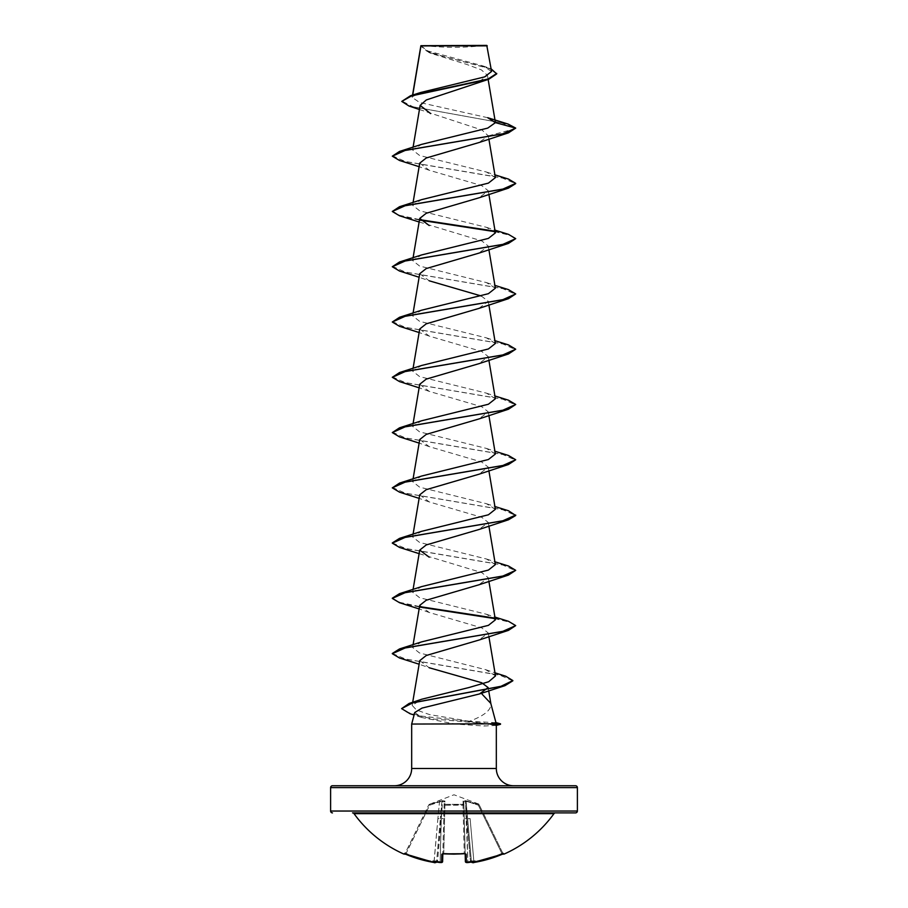 <?xml version="1.0" encoding="UTF-8"?>
<svg xmlns="http://www.w3.org/2000/svg" width="908" height="908" viewBox="0 0 908 908"><rect width="100%" height="100%" fill="white"/><g stroke="black" fill="none" stroke-linecap="round" stroke-linejoin="round"><path stroke-width="0.68" stroke-dasharray="4.54 3.41" d="M478.845 804.091L454 794.772L429.348 804.34L442.559 800.663L444.931 801.083L444.909 804.34L463.091 804.34L463.069 801.083L465.441 800.663L478.652 804.34L478.357 805.192L479.186 804.806L478.357 805.192L501.886 853.418A122.126 122.081 180 0 1 473.874 861.567L470.106 818.573L467.643 818.721L466.088 801.435L467.643 818.721L470.106 818.573L473.874 861.567L471.411 861.703L467.643 818.721L471.411 861.703L467.643 818.721L471.411 861.703L473.874 861.567A122.126 122.081 180 0 0 501.886 853.418L502.249 854.246L503.679 853.724L501.886 853.418L502.805 853.225L479.186 804.806L502.805 853.225A0.931 0.919 154 0 0 504.008 853.656L502.249 854.246A123.045 123 0 0 1 474.021 862.452L472.444 862.214A90.823 43.005 36.7 0 0 474.986 861.102A90.823 47.761 -33.8 0 1 470.492 862.214L470.469 861.442L470.492 862.214A123.136 122.671 0 0 1 467.961 862.532L466.406 862.452A0.931 0.908 -1.5 0 1 465.384 861.567L467.847 861.703L465.384 861.567L463.909 805.192L465.168 853.418L464.249 853.225L465.168 853.418A0.931 0.851 -1.5 0 0 465.225 853.679M466.406 862.452L466.19 854.246L464.329 853.656A123.318 110.833 0 0 1 454 854.042A123.318 110.833 0 0 1 443.671 853.656L441.81 854.246L441.594 862.452A0.931 0.908 -178.5 0 0 442.616 861.567L440.153 861.703L442.616 861.567L442.832 853.418L443.751 853.225L442.82 853.792L444.182 801.923L442.82 853.792M502.238 854.246L478.357 805.192L478.652 804.34L465.441 800.663L463.069 801.083L463.091 804.34L444.909 804.34L444.931 801.083L442.559 800.663L429.348 804.34L429.643 805.192L428.814 804.806L429.643 805.192L429.677 803.625L429.155 804.091M463.091 804.34A0.931 0.874 -1.5 0 1 463.909 805.192L463.818 801.923L463.909 805.192L462.978 804.806L464.249 853.225A122.387 110.004 180 0 1 443.751 853.225A122.387 110.004 180 0 0 454 853.611A122.387 110.004 180 0 0 464.249 853.225L462.978 804.806L444.091 805.192L463.909 805.192A0.931 0.874 -1.5 0 0 463.091 804.34L463.091 804.34M553.971 813.659L354.029 813.659M555.469 812.887L352.531 812.887L555.469 812.887M423.412 45.4A246.783 246.783 0 0 0 484.588 45.4L423.412 45.4L484.588 45.4M495.972 722.711L469.47 721.247C484.588 715.617 491.693 709.659 490.797 703.394L490.876 703.7M500.512 723.824L488.663 723.824L483.68 721.939M394.401 785.749L513.599 785.749M436.635 861.351L436.612 861.442A0.931 0.919 -175 0 0 436.623 861.374L435.556 862.214L436.612 861.442A0.931 0.919 5 0 0 436.623 861.374L440.357 818.721L436.589 861.703L436.941 860.807L437.543 861.374L442.491 801.435L441.912 801.435L440.357 818.721L441.912 801.435L442.491 801.435L441.277 818.721L443.74 818.573L441.277 818.721L440.153 861.703A122.217 121.751 180 0 1 437.543 861.374A122.217 121.751 180 0 0 440.153 861.703L441.277 818.721L437.543 861.374L436.623 861.374M471.365 861.351L471.365 861.351A0.931 0.919 -5 0 0 471.388 861.442L472.444 862.214L471.365 861.351A0.931 0.919 175 0 0 471.388 861.442L471.377 861.374M470.469 861.442L470.457 861.374A122.217 121.751 180 0 1 467.847 861.703L466.723 818.721L470.457 861.374L466.723 818.721L464.26 818.573L463.818 801.923L465.18 853.679L464.26 818.573L466.723 818.721L465.509 801.435L466.088 801.435L465.509 801.435L467.847 861.703A122.217 121.751 180 0 0 470.457 861.374L471.059 860.807L470.492 862.214M487.709 117.711L419.541 102.468L412.164 97.406L412.72 95.056M420.847 45.922L431.482 53.527L466.757 64.434L481.365 69.871L487.437 75.296L476.95 83.547M419.451 109.516L481.989 130.014L488.311 135.882L478.788 142.601M419.723 163.145L429.212 170.239L481.785 185.652L488.277 190.782L478.788 197.887M419.121 221.983L481.785 240.926L488.277 246.068L478.788 253.162M419.723 273.705L429.212 280.799L419.121 277.258M481.263 295.985L488.277 301.343L478.788 308.436M419.723 328.98L429.212 336.085L481.773 351.487L488.266 356.617L478.788 363.722M419.723 384.266L429.212 391.359L481.785 406.773L488.277 411.903L478.788 418.997M419.734 439.54L429.212 446.634L481.773 462.036L488.277 467.177L478.788 474.282M419.723 494.815L429.212 501.92L481.785 517.322L488.266 522.463L478.788 529.557M419.121 553.653L481.785 572.607L488.277 577.738L478.788 584.831M419.734 605.375L429.223 612.48L481.773 627.882L488.277 633.012L478.777 640.117M419.723 660.661L429.212 667.755L419.121 664.213M469.47 721.247L429.666 714.63L416.431 709.999L412.175 705.368L421.925 699.183M495.518 675.915L485.746 669.695L419.451 652.943L412.618 647.483L421.55 641.899M495.382 619.846L486.45 614.262L419.621 597.725L412.618 592.209L421.562 586.625M495.382 564.572L486.45 558.987L419.609 542.439L412.618 536.934L421.55 531.35M495.382 509.286L486.45 503.702L419.621 487.165L412.618 481.649L421.55 476.064M495.382 454.011L486.45 448.427L419.609 431.879L412.618 426.374L421.562 420.79M495.382 398.737L486.45 393.153L419.609 376.604L412.618 371.088L421.55 365.504M495.382 343.451L486.45 337.867L419.609 321.33L412.618 315.814L421.55 310.23M495.382 288.177L486.438 282.592L419.609 266.055L412.618 260.539L421.55 254.955M495.382 232.891L486.45 227.318L419.609 210.769L412.618 205.253L421.55 199.669M495.382 177.616L486.45 172.032L419.609 155.495L412.618 149.979L421.55 144.395M412.448 96.691L420.654 92.502M491.569 71.46L482.364 65.739L427.793 50.962L420.915 45.797L487.244 45.865M488.311 135.882L515.699 128.55L501.976 122.932L409.088 106.077M496.721 73.888L489.276 68.565L429.064 52.596L420.813 46.149M508.06 124.055L412.947 106.735L401.756 100.958M491.126 68.849L444.103 56.602L426.987 51.291L420.915 45.797M496.324 725.401L484.077 726.014L455.01 724.051L411.676 724.051M414.763 712.496L421.675 717.49L455.01 724.051M399.543 160.489L501.863 177.82L515.676 183.598M399.543 215.775L420.098 220.167M494.746 231.631L510.217 235.365L515.699 239.11M399.543 271.049L502.623 288.551L515.699 294.385M399.543 326.324L502.623 343.837L515.699 349.671M399.543 381.61L502.623 399.111L515.699 404.945M399.543 436.884L502.623 454.386L515.699 460.22M399.543 492.17L502.623 509.672L515.699 515.506M399.543 547.445L502.623 564.946L515.699 570.78M399.543 602.719L420.109 607.123M494.746 618.586L510.217 622.32L515.699 626.066M399.543 658.005L499.752 675.098L512.827 680.807M410.076 713.733L433.127 719.011L488.663 723.824L420.597 715.992L406.659 712.088L401.608 708.172M392.301 155.733L405.377 161.567L508.457 179.069M392.301 211.008L399.622 215.332L419.859 219.668M494.179 231.063L508.457 234.343M392.301 266.282L405.377 272.116L508.457 289.618M392.301 321.568L405.388 327.402L508.457 344.904M392.301 376.843L405.388 382.677L508.457 400.178M392.301 432.129L405.388 437.962L508.457 455.464M392.301 487.403L405.388 493.237L508.469 510.739M392.324 542.916L406.137 548.693L508.469 566.013M392.324 598.19L400.019 602.401L419.859 606.623M494.19 618.019L508.469 621.299M392.324 653.465L405.774 659.163L505.756 676.244M500.512 724.278L488.663 724.278L484.077 726.014M421.221 45.4L486.779 45.4M441.594 862.452L440.039 862.543L440.153 861.703L440.051 862.532A123.136 122.671 0 0 1 437.508 862.214A90.823 47.761 33.8 0 1 433.014 861.102A90.823 43.005 -36.7 0 0 435.556 862.214L433.979 862.452L434.126 861.567L436.589 861.703L434.126 861.567A122.126 122.081 180 0 1 406.114 853.418L405.013 853.611L428.814 804.806L405.195 853.225L406.114 853.418L429.643 805.192L439.506 801.923L437.894 818.573L439.506 801.923L441.912 801.435L439.506 801.923L439.234 801.083L439.506 801.923L429.643 805.192L406.114 853.418A122.126 122.081 180 0 0 434.126 861.567L437.894 818.573L440.357 818.721L437.894 818.573L433.979 862.452A123.045 123 -0 0 1 405.751 854.246L403.992 853.656A0.931 0.919 -154 0 0 405.195 853.225L404.321 853.724L405.195 853.225A0.931 0.919 26 0 1 404.389 853.736M465.18 853.792L464.317 853.736M468.494 801.923L466.088 801.435L468.494 801.923L468.766 801.083L468.494 801.923L478.357 805.192L468.494 801.923M465.509 801.435L463.818 801.923L465.509 801.435L465.441 800.663A0.931 0.874 60.1 0 1 466.088 801.435A0.931 0.874 60.1 0 0 465.441 800.663L465.509 801.435M444.182 801.923L442.491 801.435L444.182 801.923A0.931 0.885 -178.5 0 1 444.931 801.083A0.931 0.885 -178.5 0 0 444.182 801.923M463.818 801.923A0.931 0.885 -1.5 0 0 463.069 801.083A0.931 0.885 -1.5 0 1 463.818 801.923M444.091 805.192A0.931 0.874 -178.5 0 1 444.909 804.34A0.931 0.874 -178.5 0 0 444.091 805.192M442.491 801.435L442.559 800.663L442.491 801.435M441.912 801.435A0.931 0.874 119.9 0 1 442.559 800.663A0.931 0.874 119.9 0 0 441.912 801.435M467.847 861.703L467.961 862.543L467.847 861.703M466.19 854.246A0.931 0.851 -1.5 0 1 465.168 853.418L465.373 853.849M472.818 862.6L471.411 861.703A0.931 0.919 -5 0 0 471.479 861.987L471.411 861.703A0.931 0.919 175 0 0 472.466 862.532M441.81 854.246A0.931 0.851 -178.5 0 0 442.832 853.418A0.931 0.851 -178.5 0 1 442.775 853.679M473.874 861.567L474.021 862.452L473.874 861.567M437.508 862.214L437.531 861.442L437.508 862.214M503.679 853.724L502.805 853.225A0.931 0.919 -26 0 0 503.611 853.736M435.534 862.532A0.931 0.919 -175 0 0 436.589 861.703L436.521 861.987A0.931 0.919 5 0 0 436.589 861.703L436.521 861.987M405.751 854.246L406.114 853.418L405.751 854.246L404.321 853.724M474.986 861.102L471.059 860.807L474.986 861.102M433.014 861.102L436.941 860.807L433.014 861.102M444.909 804.34L443.751 853.225L444.909 804.34M411.676 768.474L496.324 768.474M330.614 787.599L577.386 787.599M577.386 811.037L330.614 811.037M403.992 853.656L405.013 853.611M412.55 95.113L412.164 97.406M487.448 75.285L488.141 79.461M413.083 147.198L412.618 149.979M488.266 135.474L488.879 139.06M413.083 202.473L412.618 205.253M488.277 190.782L488.879 194.335M413.083 257.758L412.618 260.539M488.277 246.068L488.879 249.621M413.083 313.033L412.618 315.814M488.277 301.343L488.879 304.895M413.083 368.319L412.618 371.088M488.277 356.617L488.879 360.181M413.083 423.593L412.618 426.374M488.277 411.903L488.879 415.455M413.083 478.868L412.618 481.649M488.277 467.177L488.879 470.73M413.083 534.154L412.618 536.934M488.277 522.463L488.879 526.016M413.083 589.428L412.618 592.209M488.277 577.738L488.879 581.29M413.083 644.714L412.618 647.483M488.277 633.012L488.879 636.576M412.697 702.293L412.175 705.368M488.152 687.583L488.697 690.784M431.482 53.527L429.064 52.596M486.836 67.249L482.364 65.739M421.675 717.49L414.093 715.005M429.212 170.25L419.121 166.697M429.212 336.085L419.121 332.532M429.212 391.359L419.121 387.818M429.212 446.634L419.121 443.093M429.212 501.92L419.121 498.379M429.223 612.48L419.121 608.928M485.735 669.695L494.996 672.817M486.45 614.262L494.917 617.065M486.45 558.987L494.917 561.791M486.45 503.702L494.917 506.516M486.45 448.427L494.917 451.231M486.45 393.153L494.917 395.956M486.45 337.867L494.917 340.67M486.438 282.592L494.917 285.396M486.45 227.318L494.917 230.121M486.45 172.032L494.917 174.835M466.746 862.6L465.384 861.567M470.276 862.248L467.961 862.543M442.832 853.418L443.683 853.736L442.832 853.418M441.288 862.589L440.108 862.543M435.17 862.589L434.024 862.464"/><path stroke-width="1.36" d="M471.479 861.987A0.931 0.919 -5 0 0 472.466 862.532L474.021 862.452A123.045 123 -0 0 0 502.249 854.246L504.201 854.042A0.931 0.931 0 0 1 503.191 853.872M504.201 854.042A123.386 123.386 0 0 0 553.971 813.659L354.029 813.659A123.386 123.386 0 0 0 403.799 854.042L405.751 854.246A123.045 123 -0 0 0 433.979 862.452L435.534 862.532A0.931 0.919 5 0 0 436.521 861.987L435.17 862.589M435.534 862.532L435.556 862.214A90.823 43.005 -36.7 0 1 433.014 861.102A90.823 47.761 33.8 0 0 437.508 862.214L437.531 861.442L437.508 862.214A123.136 122.671 0 0 0 440.039 862.532L441.594 862.452L441.81 854.246L443.671 853.656A123.318 110.833 -0 0 0 464.329 853.656L466.19 854.246L466.406 862.452L467.961 862.532A123.136 122.671 -0 0 0 470.492 862.214A90.823 47.761 -33.8 0 0 474.986 861.102A90.823 43.005 36.7 0 1 472.444 862.214L472.466 862.532M575.536 785.749L332.464 785.749L575.536 785.749A1.85 1.85 0 0 1 577.386 787.599L577.386 811.037A1.85 1.85 0 0 1 575.536 812.887L352.531 812.887A1.85 1.85 0 0 1 354.029 813.659M575.536 812.887L555.469 812.887A1.85 1.85 0 0 0 553.971 813.659M332.464 812.887A1.85 1.85 0 0 1 330.614 811.037L577.386 811.037M419.451 109.516L409.088 106.077L401.756 101.424L410.473 95.76L420.654 92.502L484.634 76.896L491.569 71.46L486.779 45.4L420.915 45.695M487.244 45.865L420.96 45.922L412.72 95.056M495.938 722.598L500.512 723.824L490.547 723.824L495.972 722.711L490.797 703.394L482.103 694.211M332.464 785.749A1.85 1.85 0 0 0 330.614 787.599L330.614 811.037M513.599 785.749A17.275 17.275 0 0 1 496.324 768.474L411.676 768.474A17.275 17.275 0 0 1 394.401 785.749L513.599 785.749M429.212 667.755L481.683 682.737L488.152 687.583L479.481 693.95L422.038 708.081L414.763 712.496L411.676 724.051L490.547 723.824M411.676 724.051L411.676 768.474M490.763 724.051L496.324 725.288L496.324 768.474M401.756 101.424L411.63 95.873L488.822 79.223L426.306 99.948L420.143 105.385L430.608 113.579M495.405 122.648L515.699 128.085L502.623 133.919L399.543 151.42L421.55 144.395L487.744 128.096L495.405 122.648L487.709 117.711L508.06 124.055L515.699 128.085L508.457 132.852L478.788 142.601L426.215 158.015L419.723 163.145L413.083 202.473M515.676 183.598L508.457 188.126L478.788 197.887L426.215 213.289L419.723 218.419L429.212 225.524M494.917 230.121L508.457 234.343L515.699 238.645L508.457 243.412L478.788 253.162L426.215 268.575L419.723 273.705L413.083 313.033M429.212 280.799L481.263 295.985M494.917 285.396L508.457 289.618L515.699 293.931L508.457 298.687L478.788 308.436L426.215 323.85L419.723 328.98L413.083 368.319M494.917 340.67L508.457 344.904L515.699 349.205L508.457 353.972L478.788 363.722L426.227 379.124L419.723 384.266L413.083 423.593M494.917 395.956L508.457 400.178L515.699 404.48L508.457 409.247L478.788 418.997L426.227 434.399L419.734 439.54L413.083 478.868M494.917 451.231L508.457 455.464L515.699 459.766L508.457 464.521L478.788 474.282L426.215 489.684L419.723 494.815L413.083 534.154M494.917 506.516L508.469 510.739L515.699 515.506L508.457 519.807L478.788 529.557L426.227 544.959L419.723 550.1L429.212 557.194M494.917 561.791L508.469 566.013L515.699 570.326L508.457 575.082L478.788 584.831L426.215 600.245L419.734 605.375L413.083 644.714M494.917 617.065L508.469 621.299L515.699 625.601L508.457 630.368L478.777 640.117L426.215 655.519L419.723 660.661L412.697 702.293M494.996 672.817L505.756 676.244L512.85 680.569L501.012 686.289L409.133 703.439L421.925 699.183L468.846 687.56L488.663 681.749L495.518 675.915L488.879 636.576M515.699 625.601L502.612 631.435L399.531 648.936L421.55 641.899L488.402 625.362L495.382 619.846L488.879 581.29M515.699 570.326L502.612 576.16L399.531 593.662L421.562 586.625L488.391 570.088L495.382 564.572L488.879 526.016M515.699 515.04L502.612 520.874L399.531 538.376L421.55 531.35L488.379 514.802L495.382 509.286L488.879 470.73M515.699 459.766L502.612 465.6L399.531 483.101L421.55 476.064L488.379 459.527L495.382 454.011L488.879 415.455M515.699 404.48L502.612 410.314L399.543 427.816L421.562 420.79L488.391 404.242L495.382 398.737L488.879 360.181M515.699 349.205L502.612 355.039L399.543 372.541L421.55 365.504L488.402 348.967L495.382 343.451L488.879 304.895M515.699 293.931L502.623 299.765L399.543 317.267L421.55 310.23L488.379 293.693L495.382 288.177L488.879 249.621M515.699 238.645L502.623 244.479L399.543 261.981L421.55 254.955L488.391 238.407L495.382 232.891L488.879 194.335M494.917 174.835L508.457 179.069L515.699 183.371L502.623 189.204L399.543 206.706L421.55 199.669L488.379 183.132L495.382 177.616L488.879 139.06M488.822 79.223L496.721 73.888L491.126 68.849M420.903 45.718L420.79 46.433M410.473 95.76L488.073 79.019L496.721 73.434M508.457 132.852L405.377 150.353L392.301 156.187L399.543 160.489L419.121 166.697M508.457 188.126L405.377 205.639L392.301 211.473L399.543 215.775L419.121 221.983M420.098 220.167L494.746 231.631M508.457 243.412L405.377 260.914L392.301 266.748L399.543 271.049L419.121 277.258M508.457 298.687L405.377 316.188L392.301 322.022L399.543 326.324L419.121 332.532M508.457 353.972L405.377 371.474L392.301 377.308L399.543 381.61L419.121 387.818M508.457 409.247L405.377 426.749L392.301 432.583L399.543 436.884L419.121 443.093M508.457 464.521L405.377 482.034L392.301 487.868L399.543 492.17L419.121 498.379M508.457 519.807L405.377 537.309L392.301 543.143L399.543 547.445L419.121 553.653M508.457 575.082L405.377 592.584L392.301 598.417L399.543 602.719L419.121 608.928M420.109 607.123L494.746 618.586M508.457 630.368L405.377 647.869L392.301 653.703L399.543 658.005L419.121 664.213M512.827 680.807L505.018 685.642L412.607 702.883L401.608 708.637L410.076 713.733L414.093 715.005M399.543 151.42L392.301 156.187M399.543 206.706L392.301 211.473M419.859 219.668L494.179 231.063M399.543 261.981L392.301 266.748M399.543 317.267L392.301 322.022M399.543 372.541L392.301 377.308M399.543 427.816L392.301 432.583M399.531 483.101L392.301 487.868M399.531 538.376L392.324 542.916M399.531 593.662L392.324 598.19M419.859 606.623L494.19 618.019M399.531 648.936L392.324 653.465M409.133 703.439L401.608 708.637M490.763 724.278L500.512 723.824M352.531 812.887L555.469 812.887M470.276 862.248L467.961 862.543L465.384 861.567L465.18 853.792M442.82 853.792L442.616 861.567A0.931 0.908 -178.5 0 1 441.594 862.452M472.818 862.6L502.249 854.246L474.021 862.452C473.284 862.997 472.421 862.748 471.411 861.703M471.388 861.442L472.444 862.214M470.492 862.214L470.469 861.442M465.384 861.567A0.931 0.908 -1.5 0 0 466.406 862.452M434.024 862.464L404.321 853.724L433.979 862.452C434.671 863.009 435.534 862.759 436.589 861.703M465.225 853.679A0.931 0.851 -1.5 0 0 466.19 854.246M435.556 862.214L436.612 861.442M442.775 853.679A0.931 0.851 -178.5 0 1 441.81 854.246M437.531 861.442L437.508 862.214M440.108 862.543L442.616 861.567M577.386 787.599L330.614 787.599M454 854.133L442.627 853.849L464.317 853.736L454 854.133M420.869 45.775L412.55 95.113M488.141 79.461L495.393 122.364M420.143 105.385L413.083 147.198M419.723 218.419L413.083 257.758M419.723 550.1L413.083 589.428M488.697 690.784L490.876 703.7M479.492 693.95L505.018 685.642M496.324 725.401L500.512 724.278M467.961 862.543L466.746 862.6M442.582 861.805L441.288 862.589M437.724 862.248L440.039 862.543L437.724 862.248M502.805 853.225L503.679 853.724L502.249 854.246M403.799 854.042L405.013 853.611M405.195 853.225L404.321 853.724"/></g></svg>
